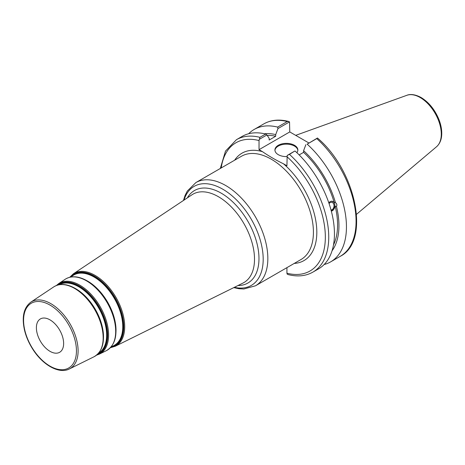<?xml version="1.0" encoding="UTF-8"?>
<svg xmlns="http://www.w3.org/2000/svg" width="465" height="465" viewBox="0 0 465 465"><rect width="100%" height="100%" fill="white"/><g stroke="black" fill="none" stroke-linecap="round" stroke-linejoin="round"><path stroke-width="0.7" d="M36.392 327.744A19.263 11.119 -120 0 0 44.803 347.134A19.263 11.119 -120 0 0 59.648 352.29A19.263 11.119 -120 0 0 59.648 330.051A19.263 11.119 -120 0 0 40.385 318.926A19.263 11.119 -120 0 0 36.392 327.744M286.928 267.648L286.928 273.205L287.172 274.118L288.178 274.588C297.513 276.948 305.755 276.123 312.91 272.106A76.452 44.14 -120 0 0 289.451 154.374L287.172 155.461L286.928 165.778L283.487 163.796C275.855 160.111 268.857 156.066 262.475 151.666L259.034 149.678L259.034 140.558L259.918 137.326A76.452 44.14 -120 0 0 236.458 139.686L225.496 151.096L220.3 168.481M259.284 139.361L266.916 134.955L265.62 134.03A76.452 44.14 -120 0 0 242.16 136.396L236.458 139.686M266.916 134.955L269.183 138.361L269.183 140.023L275.704 136.257L275.704 134.594L277.971 128.572L289.526 121.9L289.771 131.932L259.034 149.678M329.086 203.629A3.906 2.889 -81.1 0 1 331.714 202.31A3.906 2.889 -81.1 0 1 333.87 204.571A3.906 2.889 -81.1 0 1 331.034 210.041M328.796 202.787L330.08 201.612L331.557 201.171L335.463 202.653C336.893 203.78 337.23 205.03 336.462 206.414L335.166 206.21L331.347 211.203M331.33 211.133A5.057 3.743 98.9 0 0 334.87 206.158A5.057 3.743 98.9 0 0 332.016 201.194M332.051 250.798A69.733 40.263 -120 0 0 336.462 206.414M324.14 264.527A76.452 44.14 -120 0 0 330.615 261.882A76.452 44.14 -120 0 0 307.156 144.15L316.775 138.593A76.452 44.14 60 0 1 340.235 256.331L330.615 261.882M340.235 256.331C370.843 240.986 355.894 170.475 317.473 138.024L307.156 144.15M305.86 144.673L303.593 150.695L303.593 152.357L299.164 154.915M335.463 202.653A69.733 40.263 -120 0 0 303.593 150.695M333.492 244.933A67.785 39.136 -120 0 0 335.166 206.21M289.451 154.374L294.804 151.055L287.172 155.461M288.521 121.429C279.186 119.069 270.938 119.894 263.783 123.911A76.452 44.14 60 0 1 287.248 121.545L288.521 121.429L289.526 121.9M289.771 131.932L308.847 142.947M287.248 121.545L277.628 127.102L277.971 128.572M317.415 138L316.775 138.593M265.62 134.03L259.918 137.326M312.91 272.106L318.612 268.817A76.452 44.14 -120 0 0 295.147 151.084M297.832 150.381A11.468 6.62 0 0 0 294.496 146.091A11.468 6.62 0 0 0 282.313 144.586A11.468 6.62 0 0 0 274.937 150.381M286.928 156.6A11.468 6.62 180 0 1 274.92 149.986A11.468 6.62 180 0 1 281.999 143.871A11.468 6.62 180 0 1 294.496 145.307A11.468 6.62 180 0 1 297.856 149.986A11.468 6.62 180 0 1 296.868 152.677M334.166 202.449A67.785 39.136 -120 0 0 303.593 152.357M277.628 127.102A76.452 44.14 -120 0 0 254.163 129.462A76.452 44.14 -120 0 0 248.636 133.751M275.704 134.594A69.733 40.263 -120 0 0 264.486 133.763M275.704 136.257A67.785 39.136 -120 0 0 267.212 135.396M103.48 337.747A39.229 22.651 -120 0 0 75.749 288.719A39.229 22.651 -120 0 0 74.894 288.242M59.282 284.708A39.449 22.779 60 0 1 78.759 286.8A39.449 22.779 60 0 1 104.462 321.344A39.449 22.779 60 0 1 98.731 353.034M100.876 349.471A39.914 23.047 -120 0 0 75.231 288.457M98.231 353.603A39.717 22.93 -120 0 0 105.166 322.024A39.717 22.93 -120 0 0 79.044 286.423A39.717 22.93 -120 0 0 58.538 284.859M57.282 285.196A40.211 23.215 60 0 1 79.224 285.917A40.211 23.215 60 0 1 105.985 323.105A40.211 23.215 60 0 1 97.307 354.522M116.006 331.249A40.112 23.157 -120 0 0 87.653 281.127A40.112 23.157 -120 0 0 86.786 280.639M70.657 277.07L73.034 275.489A40.589 23.43 60 0 1 94.064 277.041A40.589 23.43 60 0 1 120.778 313.491A40.589 23.43 60 0 1 113.588 345.739L111.036 347M113.35 343.217A40.798 23.552 -120 0 0 87.135 280.866M111.588 346.727A40.85 23.581 -120 0 0 121.766 315.357A40.85 23.581 -120 0 0 94.349 276.663A40.85 23.581 -120 0 0 71.174 276.727M70.18 277.169A41.344 23.872 60 0 1 94.529 276.152A41.344 23.872 60 0 1 122.51 316.305A41.344 23.872 60 0 1 110.711 347.367M74.627 288.451A40.35 23.297 60 0 1 101.184 324.692A40.35 23.297 60 0 1 94.04 356.754C102.585 351.662 105.299 341.699 102.172 326.866C98.423 312.614 90.698 298.298 75.144 288.381C66.844 283.714 59.706 283.226 53.719 286.911A40.35 23.297 60 0 1 74.627 288.451M30.824 302.163C23.732 307.609 21.623 316.909 24.494 330.069C26.081 336.654 28.824 343.001 32.724 349.128C42.699 365.06 59.16 374.342 69.384 368.948A38.589 22.279 -120 0 0 76.219 338.293A38.589 22.279 -120 0 0 50.819 303.639A38.589 22.279 -120 0 0 30.824 302.163L53.719 286.911M96.557 355.155L99.394 354.103A40.734 23.517 -120 0 0 106.607 321.739A40.734 23.517 -120 0 0 79.794 285.155A40.734 23.517 -120 0 0 58.689 283.598L56.358 285.527M86.531 280.86A41.234 23.808 60 0 1 113.669 317.891A41.234 23.808 60 0 1 106.369 350.656C115.093 345.46 117.86 335.282 114.669 320.123C110.839 305.557 102.951 290.927 87.048 280.79C78.568 276.024 71.273 275.518 65.164 279.285A41.234 23.808 60 0 1 86.531 280.86M110.379 347.721L115.244 346.262A41.867 24.174 -120 0 0 122.655 312.997A41.867 24.174 -120 0 0 95.098 275.396A41.867 24.174 -120 0 0 73.4 273.792L69.709 277.28M73.4 273.792L192.004 194.771A51.011 29.452 60 0 1 218.434 196.724A51.011 29.452 60 0 1 252.013 242.532A51.011 29.452 60 0 1 242.98 283.063L115.244 346.262M50.017 305.087A37.386 21.582 60 0 1 72.906 364.089A37.386 21.582 60 0 1 27.121 337.654A37.386 21.582 60 0 1 50.017 305.087M294.223 263.434A62.002 35.799 -120 0 0 316.444 225.316A62.002 35.799 -120 0 0 283.487 163.796M195.899 182.565L241.48 156.252A59.596 34.41 60 0 1 301.076 190.662A59.596 34.41 60 0 1 301.076 259.476L255.494 285.795A59.596 34.41 -120 0 0 264.632 238.034A59.596 34.41 -120 0 0 225.699 185.518A59.596 34.41 -120 0 0 195.899 182.565L187.308 191.045L185.064 195.486L183.443 200.473M262.475 151.666A62.002 35.799 -120 0 0 234.627 160.21M221.212 167.952A74.045 42.751 60 0 1 259.034 140.558M237.993 285.527A53.411 30.835 -120 0 0 257.976 248.048A53.411 30.835 -120 0 0 221.206 193.161A53.411 30.835 -120 0 0 187.378 197.858M184.018 200.09A57.189 33.021 60 0 1 222.747 189.185A57.189 33.021 60 0 1 262.76 252.193A57.189 33.021 60 0 1 234.377 287.318M286.928 156.659A74.045 42.751 60 0 1 325.337 237.109A74.045 42.751 60 0 1 286.928 273.205M420.168 97.528A29.853 17.234 60 0 1 439.227 122.429A29.853 17.234 60 0 1 436.554 146.731C439.942 143.691 441.674 139.326 441.75 133.647C441.785 129.003 440.785 124.143 438.751 119.069C434.665 109.415 428.788 102.236 421.127 97.534C413.501 93.419 408.7 94.5 406.863 95.302A29.853 17.234 60 0 1 420.168 97.528M69.384 368.948L94.04 356.754M99.394 354.103L106.369 350.656M58.689 283.598L65.164 279.285M233.761 287.626L238.87 288.719L243.858 288.992L255.494 285.795M406.863 95.302L295.705 135.362M436.554 146.731L356.533 214.301M263.783 123.911L254.163 129.462"/></g></svg>
